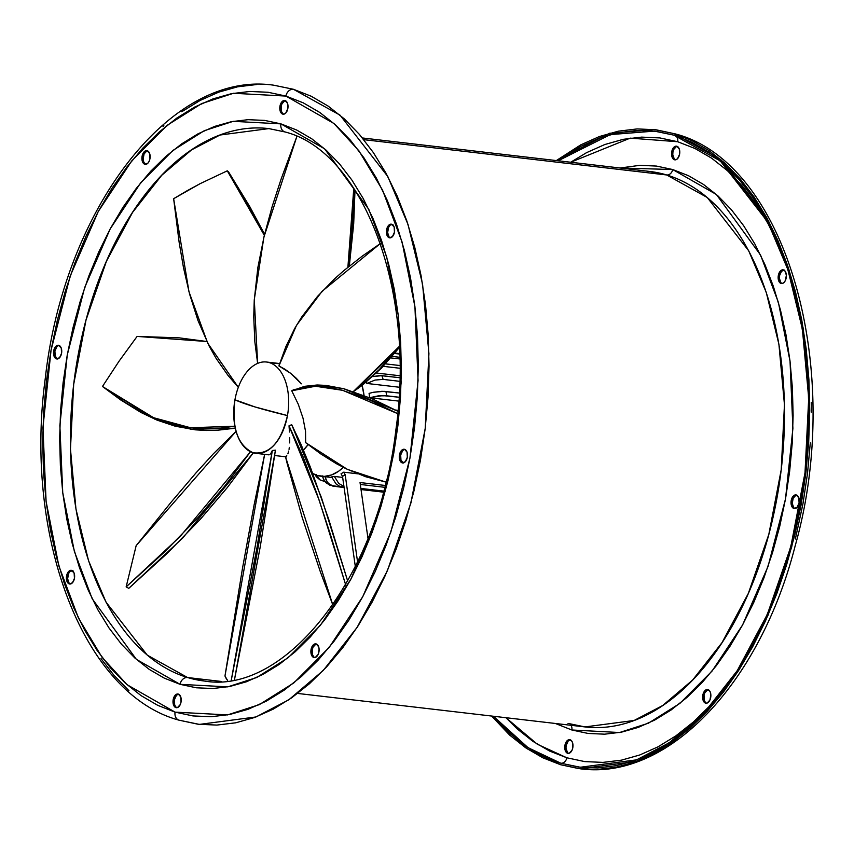 <?xml version="1.0" encoding="UTF-8"?>
<svg xmlns="http://www.w3.org/2000/svg" width="854" height="854" viewBox="0 0 854 854"><rect width="100%" height="100%" fill="white"/><g stroke="black" fill="none" stroke-linecap="round" stroke-linejoin="round"><path stroke-width="1.28" d="M279.546 363.537L266.533 362.021A45.967 27.147 96.6 0 1 269.32 362.598L279.568 363.793L269.32 362.598A45.967 27.147 -83.4 0 0 234.946 399.779A45.967 27.147 96.6 0 1 266.533 362.021M253.104 452.759A45.967 27.147 96.6 0 1 234.946 399.779C231.583 427.63 237.625 445.286 253.104 452.759C269.533 454.883 280.987 442.489 287.467 415.578L255.068 406.963L234.946 399.779A141.721 11.956 10.2 0 0 255.068 406.963A141.721 11.956 10.2 0 0 287.467 415.578A45.967 27.147 -83.4 0 0 269.32 362.598A45.967 27.147 96.6 0 1 287.467 415.578A45.967 27.147 96.6 0 1 255.89 453.335A45.967 27.147 96.6 0 1 253.104 452.759M321.093 476.254A61.285 36.199 96.6 0 0 343.287 467.362L338.643 471.205L331.598 474.931L324.413 476.383L317.368 475.486A61.285 36.199 96.6 0 1 312.799 473.543L317.368 475.486A61.285 36.199 96.6 0 0 321.093 476.254L331.843 477.503M399.832 365.533L385.517 363.868L399.832 365.533M383.211 366.323L399.853 368.255L383.211 366.323M385.197 485.478L360.036 482.553L367.978 538.394L360.036 482.553L385.197 485.478M360.313 484.464L384.727 487.303L360.313 484.464M341.034 473.81L342.507 476.329A62.363 36.829 -83.4 0 0 345.187 474.76L343.682 472.177L341.034 473.81L343.682 472.177L357.655 473.81L343.682 472.177L345.187 474.76L357.58 561.985L345.187 474.76A62.363 36.829 -83.4 0 1 342.507 476.329L355.328 566.565L342.507 476.329L341.034 473.81M399.587 353.567L394.954 353.033L399.587 353.567M394.591 353.471L399.608 354.058L394.591 353.471M399.693 357.282L392.135 356.406L399.693 357.282M390.844 357.911L399.736 358.947L390.844 357.911M399.768 377.735L379.977 375.536L372.654 376.603L381.855 375.653A68.95 40.725 96.6 0 1 383.136 379.389L399.683 381.322L383.136 379.389A68.95 40.725 -83.4 0 0 381.855 375.653L399.768 377.735M399.491 387.257L366.846 383.446L374.981 380.073L383.136 379.389L374.981 380.073L366.846 383.446L366.398 382.005L366.846 383.446L399.491 387.257M399.224 393.021L384.076 391.324L373.187 392.296L369.077 393.406L369.654 397.718L382.624 395.583L398.989 397.227L386.595 395.776A68.95 40.725 -83.4 0 0 385.976 391.484A68.95 40.725 96.6 0 1 386.595 395.776L378.215 395.872L369.654 397.718L369.077 393.406L373.187 392.296L382.026 391.292L399.224 393.021M398.743 401.102L369.654 397.718L398.743 401.102M398.017 410.326L395.637 410.048L398.017 410.326M383.724 491.103L360.879 488.445L383.724 491.103M343.938 486.374L338.75 483.449L334.352 476.436L342.667 477.407L334.352 476.436L331.63 476.916L336.017 483.866L339.145 486.022L342.582 487.036A68.95 40.725 -83.4 0 0 344.013 486.865A68.95 40.725 96.6 0 1 342.582 487.036L339.145 486.022L336.017 483.866L331.63 476.916L334.352 476.436L338.75 483.449L343.938 486.374M360.986 489.182L383.531 491.808L360.986 489.182M383.435 492.16L361.039 489.545L383.435 492.16M330.199 485.318L325.78 482.617L323.645 479.606L322.364 475.913L324.605 481.208L329.655 485.136L344.109 487.57L332.814 486.107L329.719 484.56L327.221 481.976L324.968 476.628L331.811 477.418M333.327 486.246L328.384 483.385L326.249 480.354L324.968 476.628M317.592 477.909L314.656 474.151L316.418 476.863L319.866 479.799L324.926 481.635L319.908 479.831L317.741 477.503L316.439 474.429M319.866 479.799L316.685 475.262M362.117 385.41A61.285 36.199 96.6 0 1 364.05 395.434M399.8 375.749L376.497 373.027L399.8 375.749M362.107 385.389L364.167 396.331M283.806 456.335L286.41 456.89M303.448 450.047L308.08 444.582A45.967 27.147 -83.4 0 1 303.448 450.047M235.33 428.185L217.738 430.213L206.337 430.48L195.449 429.84L175.241 426.21L157.104 420.147L140.995 412.493L120.542 399.843L102.469 386.478L119.037 361.221L137.11 336.412L206.892 341.515L179.244 337.853L137.11 336.412L119.037 361.221L102.469 386.478L124.855 402.223L138.914 410.614L154.948 418.268L172.999 424.353L193.1 428.035L203.946 428.719L221.111 428.057L234.882 426.199L190.549 427.747L153.571 417.702L102.469 386.478L154.969 419.25L191.467 429.37L235.288 428.196M272.33 450.485L275.447 450.165L260.256 546.763L234.498 679.677L275.447 450.165L272.33 450.485L271.177 452.812L272.33 450.485L231.263 680.275L257.139 546.902L272.33 450.485M270.131 454.275L271.177 452.812L270.131 454.275M289.495 432.028L289.015 425.804L291.705 424.705L300.918 444.176L310.418 467.287L328.747 519.435L347.674 580.998L321.392 497.476L291.705 424.705L289.015 425.804L289.495 432.028M289.655 442.927L289.709 437.771L289.655 442.927M289.047 449.321L289.314 447.379L289.047 449.321M287.862 453.837L288.716 451.04L287.862 453.837M285.471 456.612L286.773 455.705L285.471 456.612L287.36 464.202L302.241 517.609L320.357 571.817L332.793 604.878L285.471 456.612M397.932 411.254L343.628 388.677L316.951 384.994L293.744 389.691L291.737 390.78L315.457 386.243L342.678 390.321L397.708 413.656L369.846 400.078L342.006 390.139L323.858 386.681L315.147 386.243L302.796 387.47L291.737 390.78L298.27 404.241L303.01 418.129L305.54 431.302L305.657 442.65L320.741 453.901L336.124 463.541L346.18 468.793L365.608 476.713L386.04 482.136L347.364 469.358L305.657 442.65L305.54 431.302L303.01 418.129L298.27 404.241L291.737 390.78L304.782 386.296L317.133 384.994L325.844 385.389L344.023 388.783L371.938 398.69L398.658 411.639M284.916 369.227L278.906 365.928L290.734 373.379L284.916 369.227M296.274 378.269L290.734 373.379L301.387 383.82L296.274 378.269M353.791 188.179L347.898 267.238L352.403 224.335L353.791 188.179M349.318 266.074L355.008 190.058L353.684 223.865L349.318 266.074M296.882 136.426L281.147 178.977L272.212 206.369L264.153 236.099L257.855 267.58L254.246 300.256L253.734 316.855L254.844 341.781L257.63 363.409L254.289 299.573L263.886 237.198L296.882 136.426M399.288 346.414L353.321 391.559L360.292 386.499L379.325 369.568L399.288 346.414M353.471 391.602L399.341 347.546L381.386 368.202L362.459 385.143L353.471 391.602M380.382 243.539L362.277 256.104L344.066 270.43L334.981 278.457L317.507 296.391L301.718 317.005L294.758 328.384L285.812 346.767L278.906 365.928L296.541 325.267L322.054 291.342L380.382 243.539M345.806 585.289L330.263 533.974L317.005 493.9L302.967 456.548L289.015 425.804L319.15 500.113L345.614 584.616M226.246 678.62L224.965 676.026L264.633 454.349L254.214 504.351L242.515 568.156L224.965 676.026L227.655 680.585L226.246 678.62M128.783 588.331L126.146 586.901L136.149 545.674L236.088 431.334L213.222 453.954L196.025 472.86L171.046 502.28L136.149 545.674L126.146 586.901L164.683 551.844L197.498 518.1L224.335 486.588L250.5 451.734L180.087 536.568L126.146 586.901L128.783 588.331L182.841 537.86L253.339 452.823L227.335 487.527L200.402 519.2L167.469 553.114L128.783 588.331M227.281 170.821L228.53 171.835L227.281 170.821L264.334 235.32L248.792 206.07L227.281 170.821L200.092 183.685L227.281 170.821M186.759 190.933L200.092 183.685L173.64 198.704L186.759 190.933M264.591 234.263L228.53 171.835L249.955 206.935L264.591 234.263M173.64 198.704L179.116 242.13L183.461 267.515L189.577 294.011L198 320.592L209.262 346.244L216.126 358.413L228.05 375.461L238.319 387.332L207.671 343.105L188.98 291.769L173.64 198.704M674.254 158.94L672.781 154.638L672.952 151.959L671.724 151.82A6.896 4.067 96.6 0 1 676.453 146.151A6.896 4.067 96.6 0 1 679.603 154.19L677.585 158.62L676.037 159.698L673.027 158.791L672.013 156.944L671.554 154.499L672.482 149.322L675.279 146.301L676.88 146.237L679.304 149.055L679.603 154.19A6.896 4.067 96.6 0 1 674.863 159.847A6.896 4.067 96.6 0 1 671.724 151.82L672.952 151.959A6.896 4.067 -83.4 0 0 675.482 159.847M780.866 282.621L779.392 278.319L779.553 275.639L781.57 271.209L780.342 271.07A6.896 4.067 96.6 0 1 783.065 269.832A6.896 4.067 96.6 0 1 786.342 274.839A6.896 4.067 96.6 0 1 784.185 282.3L782.648 283.389L779.638 282.482L778.165 278.18L779.094 273.002L781.88 269.981L784.901 270.889L786.374 275.191L785.434 280.368L784.185 282.3A6.896 4.067 96.6 0 1 781.463 283.539A6.896 4.067 96.6 0 1 778.186 278.521A6.896 4.067 96.6 0 1 780.342 271.07L781.57 271.209A6.896 4.067 -83.4 0 0 779.382 278.158A6.896 4.067 -83.4 0 0 782.093 283.528M796.547 495.053A6.896 4.067 -83.4 0 0 792.331 501.426A6.896 4.067 -83.4 0 0 794.967 508.589M793.932 508.514A6.896 4.067 96.6 0 1 791.146 500.924A6.896 4.067 96.6 0 1 795.939 494.904A6.896 4.067 96.6 0 1 796.366 494.989L798.789 497.807L799.088 502.942L797.07 507.372L793.932 508.514L791.498 505.696L791.21 500.572L793.217 496.131L796.366 494.989A6.896 4.067 96.6 0 1 799.141 502.579A6.896 4.067 96.6 0 1 794.348 508.6A6.896 4.067 96.6 0 1 793.932 508.514L794.775 508.61L793.932 508.514M708.158 689.669A6.896 4.067 -83.4 0 0 704.497 693.597A6.896 4.067 -83.4 0 0 704.336 700.451L703.109 700.301A6.896 4.067 96.6 0 1 703.45 692.989A6.896 4.067 96.6 0 1 707.55 689.509A6.896 4.067 96.6 0 1 710.4 692.423L710.859 694.868L709.93 700.045L707.133 703.066L705.532 703.12L704.123 702.159L702.65 697.857L703.579 692.679L706.375 689.658L709.386 690.566L710.4 692.423A6.896 4.067 96.6 0 1 710.058 699.736A6.896 4.067 96.6 0 1 705.959 703.216A6.896 4.067 96.6 0 1 703.109 700.301L704.336 700.451L704.038 695.316L704.806 692.818L707.603 689.808M570.269 739.82A6.896 4.067 -83.4 0 0 566.159 745.478L564.932 745.328A6.896 4.067 96.6 0 1 569.671 739.671A6.896 4.067 96.6 0 1 572.81 747.698L572.041 750.196L569.255 753.217L567.654 753.281L565.22 750.463L564.932 745.328L566.939 740.898L568.486 739.81L571.497 740.717L572.511 742.574L572.81 747.698A6.896 4.067 96.6 0 1 568.07 753.367A6.896 4.067 96.6 0 1 564.932 745.328L566.159 745.478L568.177 741.037L569.714 739.959M146.867 150.934L144.07 153.955L143.141 159.132L143.6 161.577L142.372 161.438A6.896 4.067 96.6 0 1 142.714 154.126A6.896 4.067 96.6 0 1 146.813 150.646A6.896 4.067 96.6 0 1 149.663 153.549L147.23 150.731L144.091 151.873L142.842 153.816L141.913 158.983L142.372 161.438L144.806 164.256L147.945 163.114L149.194 161.182L149.962 158.684L149.663 153.549A6.896 4.067 96.6 0 1 149.322 160.872A6.896 4.067 96.6 0 1 145.223 164.342A6.896 4.067 96.6 0 1 142.372 161.438L143.6 161.577A6.896 4.067 -83.4 0 0 145.842 164.331M284.745 100.783L281.959 103.804L281.19 106.302L279.963 106.152A6.896 4.067 96.6 0 1 284.702 100.494A6.896 4.067 96.6 0 1 287.841 108.522L287.552 103.398L285.119 100.58L283.517 100.644L281.98 101.722L279.963 106.152L280.261 111.287L282.685 114.105L284.286 114.041L285.823 112.963L287.841 108.522A6.896 4.067 96.6 0 1 283.101 114.19A6.896 4.067 96.6 0 1 279.963 106.152L281.19 106.302A6.896 4.067 -83.4 0 0 283.731 114.18M392.957 224.41L388.581 225.403A6.896 4.067 96.6 0 1 391.303 224.175A6.896 4.067 96.6 0 1 394.591 229.182A6.896 4.067 96.6 0 1 392.434 236.643L394.452 232.213L394.153 227.079L391.73 224.26L390.129 224.324L387.332 227.345L386.403 232.523L387.876 236.814L389.296 237.786L392.434 236.643A6.896 4.067 96.6 0 1 389.712 237.871A6.896 4.067 96.6 0 1 386.435 232.864A6.896 4.067 96.6 0 1 388.581 225.403L389.808 225.552A6.896 4.067 -83.4 0 0 387.62 232.501A6.896 4.067 -83.4 0 0 390.331 237.871M404.796 449.396A6.896 4.067 -83.4 0 0 400.569 455.769A6.896 4.067 -83.4 0 0 403.216 462.932M402.17 462.857A6.896 4.067 96.6 0 1 399.394 455.267A6.896 4.067 96.6 0 1 404.188 449.247A6.896 4.067 96.6 0 1 404.604 449.332L401.465 450.474L399.448 454.904L399.747 460.039L402.17 462.857L405.319 461.715L407.326 457.274L407.038 452.15L404.604 449.332A6.896 4.067 96.6 0 1 407.39 456.922A6.896 4.067 96.6 0 1 402.586 462.943A6.896 4.067 96.6 0 1 402.17 462.857L403.024 462.953L402.17 462.857M316.396 644.001A6.896 4.067 -83.4 0 0 312.745 647.94A6.896 4.067 -83.4 0 0 312.585 654.794L311.347 654.644A6.896 4.067 96.6 0 1 311.689 647.332A6.896 4.067 96.6 0 1 315.799 643.852A6.896 4.067 96.6 0 1 318.649 646.756L316.215 643.937L313.076 645.08L311.827 647.022L310.888 652.2L311.347 654.644L313.781 657.463L315.382 657.399L318.168 654.388L319.108 649.211L318.649 646.756A6.896 4.067 96.6 0 1 318.307 654.079A6.896 4.067 96.6 0 1 314.197 657.548A6.896 4.067 96.6 0 1 311.347 654.644L312.585 654.794L313.599 656.641M178.518 694.153A6.896 4.067 -83.4 0 0 174.397 699.81L173.17 699.672A6.896 4.067 96.6 0 1 177.91 694.003A6.896 4.067 96.6 0 1 181.048 702.041L180.76 696.907L178.326 694.088L176.725 694.153L173.938 697.174L173.17 699.672L173.469 704.796L174.483 706.653L177.493 707.56L180.29 704.539L181.048 702.041A6.896 4.067 96.6 0 1 176.319 707.699A6.896 4.067 96.6 0 1 173.17 699.672L174.397 699.81L174.696 704.945L175.71 706.792M71.907 570.472A6.896 4.067 -83.4 0 0 69.814 571.7L68.576 571.55A6.896 4.067 96.6 0 1 71.309 570.323A6.896 4.067 96.6 0 1 74.586 575.329A6.896 4.067 96.6 0 1 72.43 582.791L74.447 578.361L74.149 573.226L71.725 570.408L70.124 570.472L68.576 571.55L66.569 575.991L66.858 581.115L69.291 583.933L72.43 582.791A6.896 4.067 96.6 0 1 69.708 584.019A6.896 4.067 96.6 0 1 66.431 579.012A6.896 4.067 96.6 0 1 68.576 571.55L69.814 571.7L68.566 573.632L67.626 578.809L69.099 583.111M56.407 358.861L59.556 357.719L61.563 353.289L61.274 348.165L58.841 345.347A6.896 4.067 96.6 0 1 61.627 352.937A6.896 4.067 96.6 0 1 56.823 358.958A6.896 4.067 96.6 0 1 56.407 358.861A6.896 4.067 96.6 0 1 53.631 351.272A6.896 4.067 96.6 0 1 58.424 345.251A6.896 4.067 96.6 0 1 58.841 345.347L55.702 346.489L53.685 350.919L53.983 356.043L56.407 358.861M204.458 681.033L187.581 677.532L221.239 681.449L187.581 677.532L147.262 655.146L106.024 602.134L88.549 560.715L75.963 509.091L70.466 449.076L73.679 384.364L86.019 320.036L106.387 261.367L132.562 212.411L161.79 175.23L191.552 149.888L219.958 135.028L268.839 128.602L284.862 131.922C362.245 151.094 416.346 289.773 395.872 429.872C379.176 576.696 285.343 695.103 204.458 681.033A278.084 164.235 96.6 0 1 187.581 677.532A7.665 6.149 106.7 0 0 180.087 684.332A7.665 6.149 -73.3 0 1 187.581 677.532A278.084 164.235 96.6 0 1 75.419 371.373A278.084 164.235 96.6 0 1 268.839 128.602M280.934 123.873L233.206 121.332L204.287 130.694L172.892 150.453L140.664 182.852L110.187 228.904L84.685 287.531L67.252 354.997L59.865 425.495L62.737 492.651L74.351 551.364L92.221 598.825L136.394 659.373L180.087 684.332L196.335 687.79L212.902 688.516L229.651 686.509L246.4 681.78L263 674.382L279.279 664.38L295.1 651.869L310.29 636.967L324.712 619.823L338.237 600.608L350.716 579.503L362.043 556.701L372.098 532.426L380.788 506.924L388.036 480.428L393.758 453.196L397.921 425.495L400.462 397.58L401.369 369.739L400.633 342.219L398.252 315.297L394.26 289.239L388.687 264.281L381.599 240.668L373.049 218.624L363.131 198.374L351.933 180.109L339.561 163.989L326.143 150.187L311.806 138.828L296.69 130.032L280.934 123.873L264.687 120.403L248.108 119.677L231.37 121.684L214.621 126.413L198.021 133.811L181.731 143.824L165.922 156.335L150.72 171.227L136.298 188.371L122.784 207.586L110.305 228.701L98.979 251.503L88.923 275.767L80.233 301.27L72.985 327.765L67.252 354.997L63.1 382.699L60.559 410.614L59.652 438.465L60.388 465.974L62.769 492.897L66.751 518.965L72.323 543.923L79.422 567.536L87.962 589.57L97.89 609.82L109.088 628.096L121.449 644.204L134.868 658.007L149.204 669.365L164.331 678.161L180.087 684.332L227.815 686.862L256.723 677.5L288.118 657.74L320.357 625.352L350.823 579.29L376.326 520.662L393.758 453.196L401.145 382.709L398.284 315.553L386.659 256.83L368.8 209.379L324.627 148.831L280.934 123.873A7.665 6.149 106.7 0 0 284.798 131.9A7.665 6.149 -73.3 0 1 280.934 123.873M285.716 132.103A7.665 6.149 -73.3 0 1 284.798 131.9M273.643 85.197L293.424 89.275L273.899 85.229C170.095 69.718 63.901 210.233 45.294 378.226C23.688 536.771 83.009 694.291 179.02 720.178L199.398 724.405L255.954 716.965L288.833 699.778L323.26 670.454L357.079 627.434L387.364 570.782L410.934 502.899L425.207 428.473L428.921 353.599L422.57 284.158L408.009 224.431L387.791 176.511L340.063 115.173L293.424 89.275L311.166 96.214L328.192 106.12L344.343 118.909L359.449 134.452L373.369 152.599L385.987 173.17L397.153 195.972L406.782 220.791L414.766 247.372L421.033 275.479L425.527 304.825L428.206 335.142L429.039 366.12L428.014 397.473L425.153 428.9L420.467 460.103L414.019 490.762L405.863 520.598L396.075 549.314L384.748 576.642L372.002 602.316L357.954 626.089L342.732 647.727L326.484 667.027L309.383 683.798L291.566 697.889L273.227 709.151L254.545 717.488L235.683 722.815L216.831 725.078L198.171 724.256L179.874 720.349A7.665 6.149 -73.3 0 1 178.956 720.157A7.665 6.149 -73.3 0 1 175.081 712.129L127.054 684.694L102.053 657.324L78.504 618.136L58.862 565.978L46.095 501.437L42.946 427.608L51.059 350.129L70.22 275.97L98.253 211.525L131.751 160.904L167.181 125.292L201.693 103.569L233.473 93.278L285.93 96.075A7.665 6.149 -73.3 0 1 293.424 89.275A7.665 6.149 106.7 0 0 285.93 96.075L333.957 123.51L358.958 150.87L382.517 190.058L402.149 242.226L414.927 306.767L418.076 380.585L409.952 458.064L390.79 532.223L362.758 596.668L329.27 647.3L293.84 682.901L259.328 704.625L227.548 714.915L175.081 712.129A7.665 6.149 106.7 0 0 178.956 720.157M363.783 139.661L666.686 174.963A279.621 165.142 -83.4 0 0 649.723 171.451L666.686 174.963A6.127 4.921 106.7 0 0 672.685 169.53L716.378 194.488L760.551 255.036L778.421 302.487L790.035 361.21L792.907 428.366L785.52 498.853L768.077 566.33L742.585 624.957L712.108 671.009L679.88 703.397L648.474 723.167L619.566 732.529L571.838 729.989A6.127 4.921 106.7 0 0 570.995 725.292A6.127 4.921 -73.3 0 1 571.838 729.989L555.367 723.477L571.838 729.989L588.086 733.447L604.664 734.184L621.402 732.177L638.151 727.448L654.751 720.039L671.041 710.037L686.851 697.526L702.052 682.624L716.474 665.49L729.989 646.264L742.468 625.16L753.794 602.358L763.85 578.083L772.539 552.581L779.787 526.085L785.52 498.853L789.672 471.152L792.213 443.247L793.12 415.396L792.384 387.876L790.003 360.964L786.011 334.896L780.449 309.938L773.35 286.325L764.81 264.292L754.883 244.03L743.685 225.766L731.323 209.646L717.904 195.854L703.568 184.496L688.441 175.689L672.685 169.53A6.127 4.921 -73.3 0 1 666.686 174.963L363.783 139.661M568.017 723.402L584.979 726.925L634.127 720.466L662.704 705.521L692.626 680.04L722.014 642.646L748.328 593.423L768.813 534.423L781.218 469.753L784.452 404.679L778.923 344.333L766.273 292.431L748.702 250.788L707.229 197.477L666.686 174.963A279.621 165.142 -83.4 0 1 779.467 482.809A279.621 165.142 -83.4 0 1 584.979 726.925L568.7 723.541M677.692 141.732A6.127 4.921 106.7 0 0 675.236 135.572A6.127 4.921 -73.3 0 1 677.692 141.732L630.209 138.135L570.707 162.239L586.549 152.663L604.792 144.529L623.206 139.33L641.61 137.12L659.832 137.921L677.692 141.732L695.007 148.511L711.628 158.182L727.394 170.661L742.137 185.83L755.737 203.54L768.045 223.631L780.994 250.692M673.859 135.145L720.274 160.926L767.767 221.976L787.89 269.672L802.386 329.1L808.717 398.22L805.012 472.732L790.804 546.806L767.34 614.368L737.205 670.742L703.557 713.56L669.28 742.745L636.572 759.857L580.282 767.255L560.843 763.22A6.127 4.921 106.7 0 0 566.842 757.786A6.127 4.921 -73.3 0 1 560.843 763.22L543.187 756.313L526.245 746.449L510.169 733.725L493.431 716.25L528.092 747.698L560.843 763.22L579.055 767.105L597.629 767.917L616.385 765.675L635.162 760.37L653.758 752.075L672.013 740.866L689.733 726.839L706.76 710.144L722.922 690.939L738.08 669.408L752.064 645.741L764.746 620.196L776.019 592.996L785.765 564.419L793.878 534.721L800.305 504.212L804.959 473.159L807.809 441.881L808.823 410.678L808.001 379.838L805.333 349.67L800.86 320.463L794.615 292.495L786.673 266.032L777.087 241.34L765.974 218.645L753.42 198.171L739.564 180.109L724.534 164.641L708.457 151.916L691.516 142.052L673.859 135.145L655.648 131.27L637.073 130.448L618.317 132.701L599.54 137.996L580.944 146.29L558.174 160.776L610.268 134.601L654.42 131.121L673.859 135.145M560.576 764.725L527.057 748.723L491.605 716.036L509.657 735.091L525.808 747.88L542.834 757.786L560.576 764.725L578.873 768.621L597.533 769.443L616.385 767.191L635.248 761.864L653.94 753.527L672.269 742.265L690.085 728.174L707.187 711.393L723.434 692.092L738.657 670.454L752.705 646.691L765.451 621.018L776.777 593.69L786.566 564.964L794.722 535.138L801.18 504.468L805.856 473.276L808.717 441.849L809.741 410.496L808.909 379.507L806.229 349.201L801.735 319.844L795.469 291.748L787.484 265.156L777.855 240.348L766.689 217.535L754.071 196.964L740.151 178.828L725.046 163.285L708.895 150.496L691.868 140.59L674.126 133.651A7.665 6.149 -73.3 0 1 675.044 133.843A7.665 6.149 106.7 0 0 674.126 133.651L720.765 159.549L768.493 220.887L788.712 268.807L803.272 328.534L809.624 397.975L805.909 472.849L791.637 547.275L768.066 615.158L737.781 671.799L703.963 714.819L669.536 744.144L636.657 761.341L580.101 768.771L560.576 764.725M556.338 160.563L609.542 133.277L654.602 129.594L674.126 133.651L655.829 129.744L637.169 128.922L618.317 131.185L599.455 136.512L580.773 144.849L556.338 160.563M566.842 757.786L549.517 751.008L532.896 741.336L517.14 728.857L505.963 717.712L537.294 744.218L566.842 757.786L584.702 761.587L602.913 762.398L621.317 760.188L639.731 754.989L657.975 746.855L675.877 735.86L693.267 722.1L709.962 705.724L730.96 679.997M620.1 167.992L639.87 165.334L656.438 166.071L672.685 169.53L620.1 167.992M147.422 150.795A6.896 4.067 -83.4 0 0 143.76 154.723A6.896 4.067 -83.4 0 0 143.6 161.577L144.614 163.434M285.311 100.644A6.896 4.067 -83.4 0 0 281.19 106.302L281.489 111.426L282.503 113.283M391.911 224.324A6.896 4.067 -83.4 0 0 389.808 225.552L388.559 227.484L387.631 232.662L389.104 236.964M404.23 449.535L402.693 450.613L400.675 455.054L400.974 460.178L403.398 462.996M315.841 644.14L313.055 647.161L312.286 649.659L312.585 654.794A6.896 4.067 -83.4 0 0 314.827 657.548M177.963 694.302L176.415 695.38L174.397 699.81A6.896 4.067 -83.4 0 0 176.938 707.699M72.953 570.557L69.814 571.7A6.896 4.067 -83.4 0 0 67.626 578.649A6.896 4.067 -83.4 0 0 70.327 584.008M58.467 345.55L56.93 346.628L54.912 351.058L55.211 356.193L57.634 359.011M128.954 690.715L113.849 675.172L101.007 658.605M163.018 126.627L163.915 125.826M181.731 111.735L200.06 100.473L218.752 92.136L237.615 86.809L256.467 84.557M285.93 96.075L303.255 102.843L319.876 112.525L335.633 125.004L350.386 140.173L363.975 157.883L376.283 177.963L387.193 200.231L396.587 224.453L404.38 250.403L410.507 277.838L414.895 306.49L417.51 336.081L418.321 366.323L417.318 396.939L414.521 427.619L409.952 458.064L403.654 487.997L395.69 517.118L386.136 545.162L375.087 571.838L362.64 596.893L348.923 620.1L334.063 641.226L318.211 660.067L301.505 676.443L284.126 690.192L266.224 701.198L247.98 709.332L229.566 714.531L211.162 716.73L192.94 715.93L175.081 712.129L157.766 705.351L141.145 695.679L125.378 683.189L110.636 668.02L97.036 650.31L84.727 630.231L73.828 607.973L64.434 583.741L56.631 557.79L50.514 530.355L46.127 501.704L43.511 472.113L42.7 441.87L43.693 411.265L46.49 380.585L51.059 350.129L57.357 320.197L65.32 291.075L74.874 263.043L85.934 236.366L98.381 211.301L112.098 188.093L126.958 166.968L142.81 148.126L159.506 131.751L176.895 118.001L194.797 107.006L213.041 98.872L231.455 93.673L249.859 91.463L268.071 92.264L285.93 96.075M795.352 539.045L802.941 503.871L807.51 473.415L810.307 442.735M811.3 412.13L811.236 402.33M677.062 146.301A6.896 4.067 -83.4 0 0 672.952 151.959L673.71 149.461L676.507 146.44M783.673 269.992A6.896 4.067 -83.4 0 0 781.57 271.209L784.709 270.067M795.159 508.653L793.74 507.692L792.266 503.39L793.195 498.213L795.992 495.192M705.351 702.298L704.336 700.451A6.896 4.067 -83.4 0 0 706.578 703.205M567.462 752.449L565.989 748.147L566.159 745.478A6.896 4.067 -83.4 0 0 568.689 753.356M59.033 345.411A6.896 4.067 -83.4 0 0 54.805 351.773A6.896 4.067 -83.4 0 0 57.453 358.947M274.721 455.524L285.514 456.783M268.989 454.862L255.89 453.335M362.395 137.964L649.723 171.451M654.602 129.594L674.98 133.822C786.929 162.484 844.83 370.604 795.138 545.984C760.306 682.72 668.319 780.972 580.101 768.771M297.662 693.437L584.979 726.925"/></g></svg>

